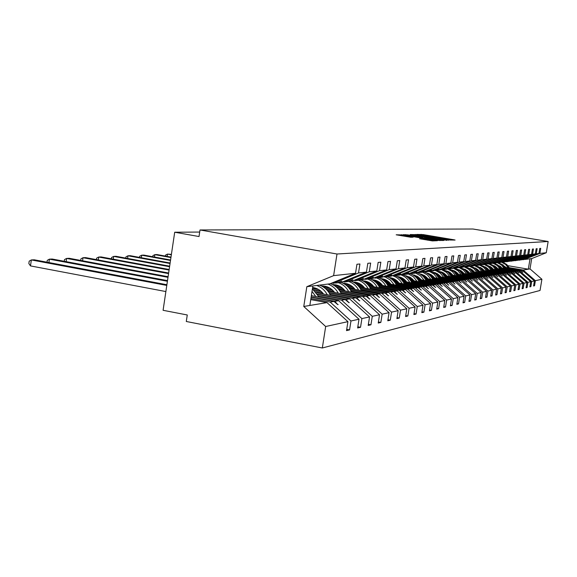 <?xml version="1.0" encoding="UTF-8"?>
<svg xmlns="http://www.w3.org/2000/svg" width="577" height="577" viewBox="0 0 577 577"><rect width="100%" height="100%" fill="white"/><g stroke="black" fill="none" stroke-linecap="round" stroke-linejoin="round"><path stroke-width="0.87" d="M449.606 240.01L455.094 240.054L453.76 239.751L423.244 234.601L416.717 234.421L444.925 238.806L449.606 240.01M419.587 238.734L432.397 240.905L437.402 240.696L403.914 234.962L396.19 234.796L410.817 237.248L413.132 237.161L402.652 235.185L408.74 235.899L429.887 239.484L433.666 240.277L419.587 238.77M524.428 259.347L539.884 253.433L546.289 252.748L548.15 241.496L472.96 229.011L200.003 229.971L199.022 236.534L174.701 232.228L199.692 232.055M548.15 241.496L336.997 254.01L200.003 229.971M443.042 240.14L448.459 239.945L417.474 234.709L410.24 234.543L443.042 240.14M443.706 240.479L436.717 240.371L403.345 234.666L407.852 234.889L422.876 237.349L410.297 234.745L443.706 240.479M331.573 283.134L336.867 282.946L341.844 281.078L337.769 282.831L341.454 282.369L366.438 272.099L367.823 263.307L370.658 263.069L369.28 271.796L344.455 281.994L348.032 281.547L352.879 279.73L348.89 281.439L352.396 281.006L376.795 270.981L378.151 262.42L380.842 262.182L379.5 270.692L355.244 280.646L358.642 280.22L363.366 278.446L359.457 280.119L362.789 279.701L386.648 269.921L387.975 261.569L390.535 261.345L389.215 269.647L365.508 279.362L368.746 278.958L373.341 277.227L369.518 278.864L372.692 278.467L396.024 268.918L397.322 260.761L399.76 260.552L398.469 268.651L375.281 278.143L378.368 277.753L382.558 276.102L379.103 277.66L382.133 277.285L404.96 267.952L406.23 259.989L408.559 259.787L407.297 267.699L384.599 276.974L387.549 276.607L391.639 274.991L388.249 276.52L391.141 276.159L413.485 267.036L414.726 259.253L416.947 259.059L415.714 266.798L393.5 275.864L396.312 275.51L400.589 273.902L396.983 275.431L399.746 275.085L421.628 266.163L422.847 258.554L424.975 258.366L423.763 265.932L402.003 274.803L404.693 274.464L408.61 272.921L405.335 274.385L407.982 274.053L429.418 265.319L430.608 257.883L432.642 257.703L431.459 265.103L410.132 273.786L412.714 273.462L416.796 271.918L413.327 273.383L415.858 273.065L436.868 264.518L438.037 257.241L439.984 257.068L438.823 264.309L417.921 272.813L420.388 272.503L424.145 271.024L420.979 272.431L423.41 272.128L444.009 263.754L445.156 256.621L447.024 256.462L445.884 263.552L425.386 271.875L427.752 271.579L431.437 270.13L428.322 271.507L430.651 271.219L450.853 263.018L451.979 256.029L453.767 255.878L452.649 262.823L432.548 270.981L438.643 269.25L435.361 270.627L437.597 270.353L457.424 262.311L458.527 255.467L460.251 255.315L459.148 262.124L439.422 270.123L445.141 268.456L442.126 269.784L444.276 269.517L463.735 261.626L464.817 254.926L466.468 254.782L465.394 261.453L446.028 269.293L451.596 267.67L448.625 268.969L450.687 268.716L469.801 260.977L470.868 254.399L472.455 254.262L471.395 260.804L452.375 268.5L457.799 266.913L454.878 268.19L456.861 267.944L475.636 260.35L476.681 253.894L478.21 253.765L477.165 260.184L458.484 267.735L463.771 266.185L460.893 267.44L462.812 267.201L481.254 259.744L482.278 253.411L483.757 253.289L482.725 259.585L464.37 267L469.527 265.478L466.692 266.711L468.538 266.48L486.663 259.16L487.673 252.95L489.094 252.827L488.084 259.008L470.046 266.293L475.073 264.8L472.282 266.011L474.063 265.788L491.878 258.604L492.873 252.495L494.244 252.38L493.256 258.453L475.513 265.608L480.591 264.129L477.669 265.341L479.386 265.124L496.912 258.056L497.893 252.062L499.213 251.947L498.239 257.919L480.792 264.951L485.747 263.494L482.877 264.692L484.536 264.482L501.774 257.537L502.733 251.644L504.009 251.536L503.05 257.4L485.892 264.309L490.731 262.888L487.904 264.064L489.505 263.862L506.462 257.032L507.414 251.24L508.64 251.132L507.695 256.902L490.811 263.696L495.391 262.319L492.758 263.451L494.309 263.263L510.998 256.541L511.929 250.851L513.119 250.743L512.188 256.412L495.571 263.105L500.05 261.749L497.453 262.867L498.954 262.679L515.384 256.073L516.3 250.468L517.454 250.375L516.538 255.95L500.172 262.528L504.558 261.201L501.997 262.297L503.447 262.117L519.625 255.618L520.526 250.108L521.644 250.007L520.742 255.496L504.63 261.972L508.921 260.667L506.397 261.749L507.796 261.576L523.728 255.171L524.623 249.754L525.705 249.661L524.818 255.056L508.943 261.431L513.148 260.148L510.652 261.215L512.008 261.049L527.71 254.745L528.59 249.408L529.636 249.314L528.756 254.63L513.126 260.905L517.237 259.65L514.778 260.703L516.098 260.537L531.561 254.327L532.427 249.076L533.444 248.99L532.578 254.219L517.172 260.4L521.211 259.167L518.781 260.198L520.057 260.039L535.297 253.93L536.156 248.752L537.137 248.665L536.285 253.822L521.103 259.91L525.056 258.698L522.661 259.715L523.902 259.563L538.925 253.541L539.769 248.442L540.721 248.362L539.884 253.433M336.997 254.01L333.621 275.633L355.526 273.274L356.947 264.252L359.925 263.992L358.519 272.95L333.102 283.415M346.719 329.352L349.568 329.893L350.967 320.985L359.009 319.225L338.591 300.696L311.364 295.662M310.924 298.518L330.188 302.088L350.967 320.985M343.005 281.735L344.455 281.994M357.827 326.77L360.531 327.282L361.902 318.591L369.54 316.924L349.59 298.864L316.513 292.784M318.583 295.943L341.606 300.191L361.902 318.591M353.867 280.4L355.244 280.646M368.371 324.31L370.946 324.793L372.28 316.326L379.543 314.739L360.048 297.133L328.01 291.262M329.957 294.256L352.453 298.388L372.28 316.326M322.658 292.914L315.496 291.601M364.195 279.131L365.508 279.362M378.404 321.973L380.849 322.428L382.154 314.169L389.071 312.655L370.008 295.474L338.937 289.805M340.791 292.654L362.774 296.679L382.154 314.169M333.744 291.363L327.051 290.137M374.033 277.919L375.281 278.143M387.946 319.745L390.283 320.177L391.559 312.114L398.159 310.671L379.5 293.902L349.352 288.413M351.104 291.125L372.612 295.049L391.559 312.114M344.296 289.885L338.043 288.738M383.409 276.765L384.599 276.974M397.048 317.617L399.277 318.035L400.532 310.152L406.821 308.774L388.566 292.395L359.276 287.086M360.942 289.661L381.981 293.491L400.532 310.152M354.365 288.471L348.508 287.404M338.1 285.514L337.66 285.435M392.36 275.662L393.5 275.864M405.732 315.59L407.86 315.98L409.086 308.284L415.101 306.971L397.221 290.959L368.753 285.817M370.333 288.269L390.932 292.005L409.086 308.284M363.964 287.115L358.483 286.127M348.732 284.36L347.534 284.144M400.914 274.609L402.003 274.803M414.034 313.65L416.06 314.025L417.265 306.495L423.013 305.24L405.501 289.582L377.805 284.598M379.313 286.942L399.486 290.584L417.265 306.495M373.146 285.824L368.003 284.901M358.8 283.235L356.968 282.903M409.093 273.599L410.132 273.786M421.967 311.796L423.907 312.15L425.09 304.786L430.593 303.581L413.428 288.269L386.467 283.422M387.903 285.665L407.672 289.221L425.09 304.786M381.924 284.591L377.098 283.718M368.364 282.153L366.006 281.727M416.926 272.632L417.921 272.813M429.562 310.022L431.416 310.361L432.577 303.149L437.849 301.995L421.022 287.007L394.762 282.304M396.125 284.447L415.505 287.923L432.577 303.149M390.326 283.408L385.797 282.593M377.481 281.1L374.653 280.595M424.434 271.709L425.386 271.875M436.832 308.32L438.621 308.645L439.753 301.583L444.817 300.48L428.307 285.795L402.71 281.223M404.008 283.278L423.013 286.675L439.753 301.583M398.382 282.268L394.127 281.504M386.179 280.083L382.948 279.506M431.632 270.822L432.548 270.981M443.814 306.683L445.523 306.993L446.641 300.076L451.495 299.016L435.303 284.634L410.334 280.191M411.574 282.153L430.218 285.478L446.641 300.076M406.107 281.179L402.104 280.465M394.495 279.102L390.91 278.467M438.542 269.971L439.422 270.123M450.507 305.118L452.152 305.413L453.248 298.634L457.907 297.617L442.018 283.523L417.647 279.196M418.844 281.078L437.135 284.331L453.248 298.634M413.529 280.133L409.757 279.456M402.457 278.157L398.837 277.515M445.177 269.149L446.028 269.293M456.941 303.61L458.52 303.891L459.595 297.249L464.081 296.268L448.473 282.449L424.679 278.229M425.819 280.04L443.778 283.228L459.595 297.249M420.655 279.124L417.099 278.489M410.081 277.248L406.691 276.643M451.56 268.363L452.375 268.5M463.122 302.16L464.644 302.435L465.697 295.914L470.01 294.97L454.69 281.417L431.445 277.306M432.534 279.044L450.168 282.167L465.697 295.914M427.499 278.15L424.16 277.559M417.402 276.361L414.221 275.799M457.705 267.605L458.484 267.735M469.072 300.761L470.536 301.028L471.575 294.631L475.729 293.722L460.67 280.422L437.95 276.419M438.996 278.085L456.32 281.15L471.575 294.631M434.099 277.22L430.947 276.664M424.427 275.51L421.448 274.984M463.619 266.87L464.37 267M474.799 299.42L476.205 299.672L477.229 293.39L481.232 292.517L466.432 279.47L444.211 275.554M445.22 277.162L462.242 280.162L477.229 293.39M440.446 276.318L437.474 275.799M431.178 274.688L428.386 274.198M469.317 266.17L470.046 266.293M480.316 298.121L481.672 298.367L482.682 292.2L486.541 291.356L471.993 278.547L450.248 274.724M451.221 276.275L467.947 279.218L482.682 292.2M446.562 275.453L443.756 274.962M437.669 273.887L435.051 273.426M474.813 265.485L475.513 265.608M485.639 296.874L486.945 297.112L487.933 291.053L491.654 290.238L477.352 277.652L456.075 273.924M457.006 275.417L473.45 278.302L487.933 291.053M452.462 274.616L449.815 274.154M443.922 273.116L441.463 272.69M480.114 264.836L480.792 264.951M490.767 295.669L492.03 295.893L493.003 289.95L496.602 289.164L482.531 276.794L461.694 273.152M462.588 274.587L478.766 277.422L493.003 289.95M458.152 273.808L455.657 273.375M449.945 272.373L447.637 271.969M485.235 264.201L485.892 264.309M495.722 294.508L496.941 294.724L497.901 288.875L501.37 288.118L487.529 275.965L467.118 272.402M467.976 273.786L483.894 276.571L497.901 288.875M463.648 273.029L461.29 272.618M455.751 271.652L453.587 271.269M490.176 263.588L490.811 263.696M500.511 293.383L501.687 293.592L502.632 287.844L505.986 287.108L492.361 275.164L472.354 271.673M473.19 273.015L488.849 275.748L502.632 287.844M468.957 272.272L466.728 271.89M461.355 270.945L459.321 270.591M494.958 262.997L495.571 263.105M505.135 292.294L506.274 292.496L507.205 286.841L510.45 286.134L497.035 274.385L477.424 270.974M478.225 272.265L493.638 274.955L507.205 286.841M474.085 271.543L471.986 271.183M466.764 270.267L464.86 269.935M499.581 262.427L500.172 262.528M509.606 291.241L510.71 291.435L511.626 285.875L514.763 285.189L501.557 273.635L482.322 270.296M483.1 271.543L498.268 274.183L511.626 285.875M479.047 270.837L477.071 270.498M471.993 269.61L470.197 269.3M504.06 261.871L504.63 261.972M513.934 290.224L515.001 290.411L515.903 284.944L518.947 284.281L505.942 272.907L487.067 269.632M487.81 270.844L502.755 273.44L515.903 284.944M483.851 270.159L481.983 269.834M477.042 268.976L475.361 268.68M508.387 261.338L508.943 261.431M518.124 289.236L519.163 289.423L520.043 284.035L522.993 283.394L510.183 272.207L491.654 268.997M492.383 270.166L507.096 272.719L520.043 284.035M488.503 269.495L486.736 269.185M481.925 268.355L480.345 268.081M512.585 260.818L513.126 260.905M522.185 288.284L523.188 288.457L524.06 283.163L526.916 282.535L514.295 271.522L496.105 268.377M496.804 269.509L511.301 272.019L524.06 283.163M493.01 268.853L491.337 268.565M486.649 267.75L485.17 267.497M516.653 260.314L517.172 260.4M526.116 287.36L527.089 287.526L527.948 282.312L530.717 281.706L518.276 270.858L500.418 267.778M501.096 268.875L515.376 271.341L527.948 282.312M497.374 268.233L495.802 267.959M491.229 267.165L489.844 266.927M520.598 259.823L521.103 259.91M529.931 286.459L530.876 286.625L531.72 281.489L534.403 280.898L533.566 285.983L534.547 285.752L535.384 280.689L541.904 279.261L540.043 290.469L322.327 347.989L186.292 321.49L187.265 314.977L163.089 310.296L174.701 232.228M505.25 268.255L519.329 270.685L531.72 281.489M501.608 267.627L500.122 267.367M495.665 266.603L494.359 266.379M533.631 285.586L534.547 285.752M509.289 267.656L523.166 270.05L535.384 280.689M505.719 267.043L504.312 266.798M499.963 266.047L498.744 265.838M333.621 275.633L306.834 286.697L303.769 306.474L327.008 302.615L310.751 299.6M327.008 302.615L347.924 321.649L346.517 330.621L349.568 329.893M355.526 273.274L329.943 283.812L312.871 285.947L309.842 305.464M360.531 327.282L357.632 327.967L359.009 319.225M370.946 324.793L368.191 325.45L369.54 316.924M318.634 289.539L312.489 288.413M380.849 322.428L378.231 323.055L379.543 314.739M330.001 288.175L323.214 286.935M390.283 320.177L387.787 320.776L389.071 312.655M340.805 286.863L334.516 285.716M399.277 318.035L396.897 318.598L398.159 310.671M351.09 285.601L345.255 284.548M407.86 315.98L405.588 316.528L406.821 308.774M360.899 284.396L355.468 283.415M416.06 314.025L413.889 314.544L415.101 306.971M370.261 283.235L365.198 282.326L366.474 281.417M423.907 312.15L421.83 312.647L423.013 305.24M379.204 282.124L374.48 281.273M431.416 310.361L429.425 310.837L430.593 303.581M387.758 281.049L383.344 280.263M438.621 308.645L436.71 309.099L437.849 301.995M395.952 280.018L391.826 279.282M445.523 306.993L443.691 307.433L444.817 300.48M403.799 279.03L399.94 278.338M452.152 305.413L450.392 305.832L451.495 299.016M411.336 278.071L407.723 277.429M458.52 303.891L456.833 304.295L457.907 297.617M418.57 277.148L415.18 276.549M464.644 302.435L463.014 302.817L464.081 296.268M425.523 276.26L422.342 275.698M470.536 301.028L468.971 301.396L470.01 294.97M432.202 275.402L429.223 274.876M476.205 299.672L474.698 300.033L475.729 293.722M438.635 274.573L435.837 274.082M481.672 298.367L480.223 298.713L481.232 292.517M444.838 273.772L442.206 273.31M486.945 297.112L485.546 297.443L486.541 291.356M450.81 273L448.336 272.568M492.03 295.893L490.681 296.217L491.654 290.238M456.573 272.25L454.25 271.846M496.941 294.724L495.636 295.035L496.602 289.164M462.134 271.529L459.948 271.147M501.687 293.592L500.425 293.888L501.37 288.118M467.5 270.829L465.451 270.469M506.274 292.496L505.055 292.784L505.986 287.108M472.693 270.151L470.76 269.812M510.71 291.435L509.534 291.717L510.45 286.134M477.706 269.495L475.895 269.178M515.001 290.411L513.862 290.685L514.763 285.189M482.56 268.853L480.857 268.557M519.163 289.423L518.052 289.683L518.947 284.281M487.262 268.233L485.661 267.959M523.188 288.457L522.113 288.716L522.993 283.394M491.813 267.634L490.306 267.375M527.089 287.526L526.051 287.779L526.916 282.535M496.22 267.05L494.806 266.805M530.876 286.625L529.866 286.863L530.717 281.706M358.519 272.95L366.438 272.099M369.28 271.796L376.795 270.981M379.5 270.692L386.648 269.921M389.215 269.647L396.024 268.918M398.469 268.651L404.96 267.952M407.297 267.699L413.485 267.036M415.714 266.798L421.628 266.163M423.763 265.932L429.418 265.319M431.459 265.103L436.868 264.518M438.823 264.309L444.009 263.754M445.884 263.552L450.853 263.018M452.649 262.823L457.424 262.311M459.148 262.124L463.735 261.626M465.394 261.453L469.801 260.977M471.395 260.804L475.636 260.35M477.165 260.184L481.254 259.744M482.725 259.585L486.663 259.16M488.084 259.008L491.878 258.604M493.256 258.453L496.912 258.056M498.239 257.919L501.774 257.537M503.05 257.4L506.462 257.032M507.695 256.902L510.998 256.541M512.188 256.412L515.384 256.073M516.538 255.95L519.625 255.618M520.742 255.496L523.728 255.171M524.818 255.056L527.71 254.745M528.756 254.63L531.561 254.327M532.578 254.219L535.297 253.93M536.285 253.822L538.925 253.541M303.769 306.474L325.673 326.51L347.924 321.649M325.673 326.51L322.327 347.989M330.188 302.088L333.975 301.461L337.797 304.649L334.876 301.309L338.591 300.696M311.169 296.924L334.876 301.309M311.118 297.227L333.975 301.461M337.343 282.752L337.769 282.831M341.606 300.191L345.205 299.593L348.934 302.701L346.063 299.456L349.59 298.864M317.545 294.198L346.063 299.456M317.768 294.537L345.205 299.593M348.486 281.367L348.89 281.439M352.453 298.388L355.879 297.826L359.514 300.855L356.694 297.689L360.048 297.133M313.535 289.769L320.834 291.111M328.977 292.604L356.694 297.689M313.967 290.13L321.245 291.464M329.186 292.928L355.879 297.826M359.074 280.054L359.457 280.119M362.774 296.679L366.034 296.138L369.583 299.095L366.813 296.008L370.008 295.474M325.24 288.406L332.027 289.647M339.853 291.082L366.813 296.008M325.637 288.752L332.41 289.986M340.055 291.385L366.034 296.138M369.157 278.799L369.518 278.864M372.612 295.049L375.714 294.53L379.183 297.415L376.456 294.407L379.5 293.902M336.355 287.101L342.68 288.255M350.217 289.625L376.456 294.407M336.723 287.425L343.041 288.579M350.405 289.921L375.714 294.53M381.981 293.491L384.946 292.993L388.335 295.813L385.66 292.878L388.566 292.395M346.936 285.853L352.835 286.92M360.098 288.24L385.66 292.878M347.275 286.156L353.174 287.231M360.272 288.514L384.946 292.993M390.932 292.005L393.766 291.529L397.077 294.292L394.444 291.421L397.221 290.959M357.012 284.649L362.522 285.644M369.532 286.913L394.444 291.421M357.329 284.937L362.839 285.94M369.698 287.18L393.766 291.529M399.486 290.584L402.198 290.13L405.436 292.827L402.847 290.029L405.501 289.582M366.626 283.495L371.776 284.425M378.548 285.644L402.847 290.029M366.922 283.769L372.078 284.699M378.707 285.896L402.198 290.13M407.672 289.221L410.261 288.796L413.435 291.428L410.882 288.688L413.428 288.269M375.807 282.384L380.625 283.249M387.167 284.425L410.882 288.688M376.081 282.651L380.907 283.516M387.326 284.67L410.261 288.796M415.505 287.923L417.986 287.512L421.095 290.094L418.585 287.411L421.022 287.007M384.585 281.316L389.093 282.124M395.425 283.264L418.585 287.411M384.845 281.569L389.367 282.377M395.577 283.495L417.986 287.512M423.013 286.675L425.393 286.279L428.437 288.81L425.97 286.185L428.307 285.795M392.98 280.292L397.207 281.049M403.345 282.146L425.97 286.185M393.226 280.53L397.466 281.287M403.482 282.362L425.393 286.279M430.218 285.478L432.505 285.103L435.707 287.541L433.053 285.009L435.303 284.634M401.022 279.297L404.989 280.011M410.939 281.071L433.053 285.009M401.253 279.528L405.234 280.242M411.069 281.28L432.505 285.103M437.135 284.331L439.328 283.971L442.249 286.394L439.854 283.884L442.018 283.523M408.732 278.345L412.461 279.008M418.231 280.033L439.854 283.884M408.949 278.561L412.692 279.232M418.354 280.234L439.328 283.971M443.778 283.228L445.891 282.881L448.755 285.262L446.396 282.795L448.473 282.449M416.132 277.429L419.63 278.049M425.235 279.044L446.396 282.795M416.334 277.638L419.854 278.258M425.357 279.239L445.891 282.881M450.168 282.167L452.202 281.828L455.008 284.165L452.685 281.749L454.69 281.417M423.237 276.542L426.526 277.119M431.971 278.085L452.685 281.749M413.832 275.041L414.935 275.236M423.431 276.736L426.735 277.328M432.086 278.273L452.202 281.828M456.32 281.15L458.275 280.826L461.225 283.083L458.744 280.747L460.67 280.422M430.067 275.683L433.161 276.232M438.455 277.162L458.744 280.747M420.604 274.169L422.263 274.464M430.254 275.878L433.363 276.426M438.57 277.342L458.275 280.826M462.242 280.162L464.124 279.852L466.836 282.103L464.579 279.773L466.432 279.47M427.333 273.217L428.394 273.404M436.638 274.854L439.551 275.366M444.701 276.275L464.579 279.773M427.463 273.152L429.245 273.707M436.818 275.041L439.739 275.554M444.809 276.448L464.124 279.852M467.947 279.218L469.765 278.915L472.426 281.122L470.197 278.842L471.993 278.547M433.615 272.409L435.224 272.697M442.963 274.053L445.704 274.537M450.716 275.417L470.197 278.842M433.868 272.604L435.916 272.964M443.129 274.234L445.884 274.717M450.825 275.582L469.765 278.915M473.45 278.302L475.203 278.013L477.814 280.184L475.628 277.941L477.352 277.652M440.049 271.702L441.73 271.998M449.057 273.282L451.64 273.736M456.522 274.587L475.628 277.941M440.366 271.897L442.321 272.243M449.216 273.455L451.813 273.909M456.623 274.753L475.203 278.013M478.766 277.422L480.453 277.14L483.021 279.268L480.865 277.075L482.531 276.794M446.324 271.024L447.947 271.313M454.936 272.532L457.359 272.957M462.119 273.794L480.865 277.075M446.612 271.212L448.466 271.536M455.087 272.697L457.532 273.123M462.22 273.945L480.453 277.14M483.894 276.571L485.524 276.296L488.048 278.395L485.921 276.232L487.529 275.965M452.354 270.368L453.919 270.642M460.605 271.81L462.891 272.207M467.529 273.022L485.921 276.232M452.628 270.548L454.38 270.858M460.742 271.969L463.05 272.373M467.622 273.166L485.524 276.296M488.849 275.748L490.428 275.481L492.909 277.544L490.803 275.424L492.361 275.164M458.167 269.726L459.66 269.993M466.072 271.111L468.228 271.486M472.758 272.272L490.803 275.424M458.419 269.899L460.078 270.187M466.209 271.262L468.38 271.637M472.844 272.416L490.428 275.481M493.638 274.955L495.167 274.695L497.749 276.7L495.528 274.638L497.035 274.385M463.771 269.106L465.192 269.358M471.359 270.425L473.385 270.779M477.806 271.551L495.528 274.638M464.009 269.271L465.574 269.546M471.488 270.577L473.529 270.93M477.893 271.688L495.167 274.695M498.268 274.183L499.747 273.938L502.293 275.907L500.1 273.88L501.557 273.635M469.173 268.5L470.522 268.738M476.465 269.769L478.376 270.101M482.689 270.851L500.1 273.88M469.397 268.658L470.868 268.918M476.588 269.913L478.513 270.245M482.776 270.988L499.747 273.938M502.755 273.44L504.183 273.202L506.548 275.164L504.529 273.145L505.942 272.907M474.395 267.916L475.664 268.132M481.398 269.127L483.201 269.445M487.421 270.173L504.529 273.145M474.604 268.067L475.989 268.305M481.521 269.264L483.338 269.582M487.5 270.303L504.183 273.202M507.096 272.719L508.481 272.488L510.941 274.392L508.813 272.431L510.183 272.207M479.437 267.339L480.634 267.548M486.18 268.507L487.875 268.803M492.001 269.517L508.813 272.431M479.631 267.49L480.929 267.714M486.296 268.644L488.005 268.94M492.08 269.647L508.481 272.488M511.301 272.019L512.643 271.796L514.936 273.693L512.967 271.745L514.295 271.522M484.305 266.783L485.43 266.978M490.803 267.908L492.405 268.182M496.436 268.882L512.967 271.745M484.492 266.927L485.711 267.137M490.912 268.038L492.527 268.319M496.516 269.005L512.643 271.796M515.376 271.341L516.682 271.125L519.062 272.971L516.992 271.075L518.276 270.858M489.022 266.242L490.075 266.423M495.282 267.324L496.79 267.584M500.742 268.269L516.992 271.075M489.195 266.379L490.342 266.574M495.391 267.447L496.912 267.714M500.814 268.384L516.682 271.125M519.329 270.685L520.598 270.476L522.812 272.315L520.901 270.425L522.149 270.216L534.403 280.898M493.58 265.716L494.568 265.882M499.624 266.754L501.045 267M504.911 267.67L520.901 270.425M522.149 270.216L504.601 267.194M500.497 266.487L499.17 266.257M493.746 265.846L494.821 266.033M499.725 266.877L501.161 267.122M504.976 267.786L520.598 270.476M524.911 259.434L531.706 258.583L530.003 268.911L541.904 279.261M546.289 252.748L531.706 258.583M523.166 270.05L530.003 268.911M502.307 264.72L503.18 264.872M507.933 265.687L528.316 269.192L530.032 258.792M306.834 286.697L312.871 285.947M420.965 289.986L421.333 290.051M413.298 291.32L413.687 291.385M405.292 292.712L405.696 292.784M396.926 294.162L397.351 294.241M388.177 295.684L388.624 295.763M379.017 297.278L379.486 297.364M369.41 298.951L369.9 299.037M359.334 300.696L359.846 300.797M348.739 302.543L349.28 302.644M337.595 304.476L338.165 304.584M446.951 239.859L416.666 234.853L446.951 239.859L446.872 240.364L446.973 239.852M434.07 239.332L439.999 240.039L436.27 239.253L425.307 237.789L434.07 239.332L433.976 239.909M501.73 262.311L505.553 264.432L508.337 267.836M502.776 262.203L506.7 264.439L509.484 268.038M501.326 264.014L506.029 267.44M497.619 262.845L501.471 265.002L504.269 268.442M498.643 262.715L502.632 264.994L505.459 268.644M497.035 264.511L501.932 268.038M493.335 263.379L497.237 265.571L500.079 269.062M494.359 263.242L498.427 265.55L501.305 269.279M492.614 265.038L497.713 268.658M488.914 263.934L492.873 266.156L495.758 269.704M489.808 263.739L494.035 266.084L497.021 269.928M488.048 265.571L493.357 269.293M484.355 264.504L488.373 266.769L491.301 270.368M485.113 264.252L489.505 266.632L492.599 270.599M483.338 266.127L488.863 269.949M479.545 265.059L483.692 267.36L486.699 271.053M480.807 264.951L485.048 267.382L488.041 271.291M478.477 266.704L484.218 270.627M474.503 265.615L478.816 267.944L481.946 271.76M475.982 265.55L480.288 268.031L483.338 272.005M473.457 267.302L479.429 271.32M469.281 266.177L473.782 268.543L477.035 272.488M470.998 266.177L475.376 268.694L478.47 272.741M468.272 267.923L474.482 272.048M464.564 266.978L468.849 269.394L471.964 273.246M465.848 266.819L470.298 269.387L473.443 273.505M462.913 268.565L469.361 272.791M459.191 267.649L463.54 270.108L466.706 274.025M460.489 267.476L465.033 270.086L468.243 274.299M451.618 269.921L455.498 271.486L458.592 274.363M457.359 269.228L461.095 270.779L464.067 273.563M453.63 268.348L458.051 270.851L461.275 274.84M455.008 268.175L459.609 270.837L462.862 275.114M447.875 269.062L452.368 271.616L455.642 275.676M449.295 268.889L453.984 271.608L457.287 275.965M445.668 270.635L449.707 272.214L452.916 275.193M441.794 269.776L446.432 272.366L449.808 276.542M443.381 269.625L448.149 272.402L451.51 276.845M439.501 271.385L443.699 272.979L447.031 276.051M435.722 270.584L440.374 273.231L443.756 277.443M437.251 270.397L442.105 273.224L445.523 277.753M433.103 272.156L437.467 273.765L440.936 276.946M429.295 271.385L434.034 274.082L437.474 278.374M430.795 271.161L435.794 274.039L439.313 278.698M420.409 274.284L420.849 274.039M426.468 272.964L431.005 274.58L434.604 277.869M422.631 272.221L427.449 274.969L430.954 279.347M423.944 271.904C427.954 273.238 430.925 275.828 432.858 279.679M413.435 275.272L413.976 274.962M419.573 273.808L424.29 275.431L428.033 278.828M415.7 273.087L420.611 275.893L424.182 280.35M416.803 272.683C421.015 274.003 424.131 276.671 426.158 280.703M406.194 276.311L406.843 275.921M405.537 275.907L405.919 275.727M412.404 274.681L417.315 276.311L421.203 279.823M408.3 273.924L413.413 276.78L417.135 281.403M410.276 273.765C414.279 275.207 417.25 277.869 419.19 281.771M398.657 277.393L399.414 276.924M397.957 276.96L398.462 276.715M404.953 275.59L410.059 277.234L414.106 280.862M400.517 274.767C404.585 276.08 407.679 278.655 409.8 282.492M402.854 274.695C406.936 276.167 409.966 278.893 411.942 282.874M390.809 278.532L391.689 277.977M390.066 278.064L390.687 277.739M397.2 276.542C401.102 276.946 404.268 278.741 406.713 281.944M392.504 275.683C396.738 276.996 399.962 279.643 402.162 283.632M395.122 275.662C399.291 277.169 402.378 279.953 404.39 284.028M382.63 279.73L383.633 279.066M381.837 279.218L382.594 278.814M389.114 277.537C393.175 277.898 396.471 279.744 399.01 283.062M171.412 254.363L167.489 254.096L171.347 254.796M165.368 256.087L165.512 255.106L167.489 254.096L167.142 256.412M385.047 276.924L390.341 279.968L394.192 284.814M387.059 276.671C391.314 278.208 394.473 281.064 396.522 285.233M374.098 280.992L375.238 280.213M373.254 280.429L374.148 279.939M380.69 278.576C384.909 278.893 388.343 280.775 390.982 284.237M171.001 257.111L156.922 254.551L154.867 254.637L170.936 257.566M152.717 256.729L152.869 255.669L154.867 254.637L154.506 257.053M376.55 277.984C380.632 279.448 383.741 282.139 385.883 286.048M378.548 277.681C382.948 279.246 386.201 282.182 388.314 286.488M364.296 281.706L365.342 281.114M371.891 279.665C376.283 279.932 379.861 281.857 382.609 285.464M170.576 259.989L143.861 255.106L141.711 255.2L170.504 260.465M139.526 257.4L139.699 256.253L141.711 255.2L141.336 257.731M367.679 279.095C371.848 280.595 375.021 283.343 377.207 287.339M369.871 278.814C374.322 280.429 377.61 283.43 379.738 287.8M356.124 283.531L357.322 282.672M354.934 283.047L356.132 282.348M362.709 280.804C367.275 281.013 370.997 282.99 373.867 286.74M170.128 263.011L130.229 255.69L127.993 255.791L170.049 263.509M125.772 258.099L125.952 256.866L127.993 255.791L127.604 258.438M358.404 280.249C362.659 281.792 365.897 284.605 368.126 288.695M360.704 279.968C365.248 281.619 368.602 284.692 370.78 289.171M346.654 284.8L347.751 283.992M345.14 284.468L346.51 283.639M353.102 282.002C357.863 282.146 361.736 284.165 364.722 288.074M169.652 266.177L115.999 256.303L113.662 256.404L169.573 266.704M111.411 258.842L111.606 257.501L113.662 256.404L113.258 259.181M348.45 281.381C352.908 282.925 356.305 285.831 358.634 290.101M351.104 281.165C355.749 282.86 359.19 286.012 361.411 290.606M336.737 286.12L337.74 285.384M335.093 285.824L336.427 284.995M343.048 283.249C348.003 283.329 352.035 285.399 355.151 289.474M169.155 269.509L101.134 256.938L98.689 257.046L169.075 270.058M96.395 259.614L96.611 258.164L98.689 257.046L98.263 259.96M338.533 282.737C342.976 284.346 346.359 287.296 348.688 291.587M341.05 282.42C345.811 284.165 349.323 287.396 351.595 292.113M326.358 287.512L327.238 286.841M324.635 287.195L325.868 286.416M332.511 284.569C337.675 284.562 341.88 286.69 345.125 290.938M168.635 273.015L85.576 257.609L83.016 257.717L168.549 273.599M80.693 260.429L80.917 258.864L83.016 257.717L82.576 260.782M327.873 284.072C332.41 285.723 335.872 288.745 338.252 293.138M330.296 283.66C335.273 285.42 338.944 288.767 341.303 293.693M315.482 288.962L316.232 288.385M313.664 288.63L314.79 287.916M321.476 285.954L321.461 285.954C326.834 285.867 331.22 288.038 334.617 292.467M168.087 276.715L69.29 258.308L66.607 258.424L167.994 277.321M64.249 261.287L64.487 259.592L66.607 258.424L66.146 261.648M316.679 285.471C321.324 287.166 324.865 290.267 327.296 294.768M319.456 285.117C324.454 286.964 328.133 290.375 330.498 295.359M312.633 287.49C317.119 288.118 320.769 290.318 323.582 294.082M167.51 280.61L52.218 259.037L49.406 259.16L167.409 281.259M47.004 262.196L47.264 260.357L49.406 259.16L48.922 262.557M312.027 291.392L315.785 296.477M312.409 288.918L319.153 297.105M311.45 295.085L311.977 295.777M166.897 284.735L34.303 259.809L31.346 259.938L166.789 285.42M30.494 265.91L28.85 263.545L29.189 261.165L31.346 259.938L30.494 265.91L165.88 291.558M421.059 234.904L421.152 234.327M423.157 235.171L423.244 234.601M415.188 235.43L415.346 234.428M448.401 240.306L448.459 239.945M420.741 236.368L420.828 235.813M439.472 239.542L439.559 238.979M446.309 240.385L446.389 239.881M405.581 235.099L405.653 234.601M407.766 235.466L407.852 234.889M420.597 237.645L420.683 237.06M422.768 238.012L422.876 237.349M424.145 238.243L424.297 237.313M442.285 240.537L442.343 240.169M425.235 238.431L425.336 237.803L425.206 238.424M426.591 238.662L426.684 238.077M421.729 239.188L421.809 238.669M423.951 239.563L424.045 238.957M427.507 240.169L427.607 239.563M406.23 236.556L406.323 235.957M401.52 235.755L401.686 234.673M435.931 240.775L435.988 240.4M416.421 235.64L416.536 234.918M424.182 238.251L424.333 237.313M439.905 240.623L439.991 240.082M433.572 240.861L433.652 240.335M402.537 235.928L402.652 235.185"/></g></svg>
